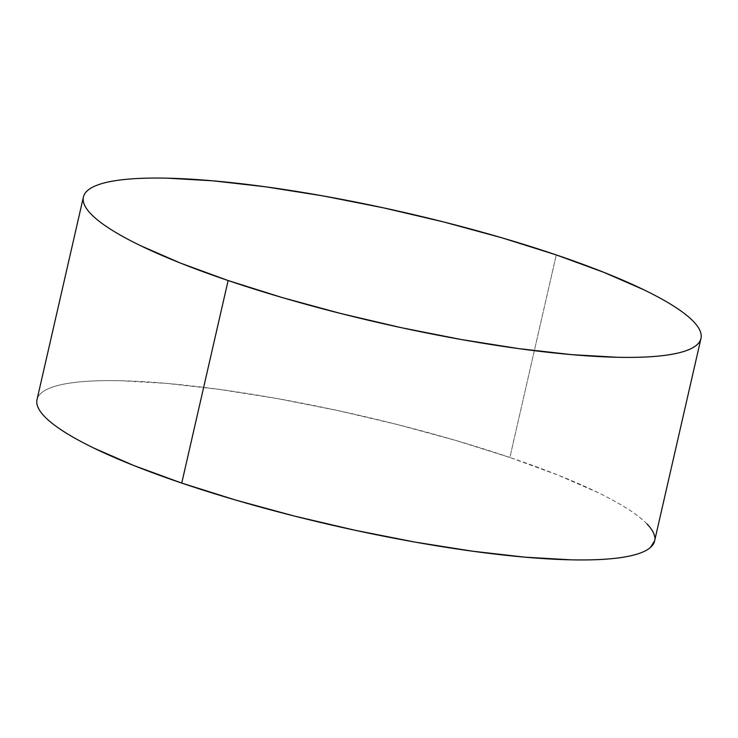 <?xml version="1.0" encoding="UTF-8"?>
<svg xmlns="http://www.w3.org/2000/svg" width="738" height="738" viewBox="0 0 738 738"><rect width="100%" height="100%" fill="white"/><g stroke="black" fill="none" stroke-linecap="round" stroke-linejoin="round"><path stroke-width="0.55" stroke-dasharray="3.69 2.77" d="M654.588 540.991A316.777 56.558 12.9 0 0 509.875 457.468L556.268 254.914L509.875 457.468A316.777 56.558 12.9 0 0 37.029 399.553M647.005 523.971C642.466 519.257 636.036 514.238 627.724 508.934C619.413 503.62 609.376 498.104 597.605 492.403L557.817 475.023L509.875 457.468L455.632 440.392L397.164 424.479L336.731 410.319L276.639 398.465L219.204 389.369L166.64 383.382L120.958 380.734C107.038 380.421 94.695 380.679 83.92 381.528C73.145 382.367 64.151 383.769 56.937 385.725C49.732 387.69 44.437 390.171 41.06 393.179C37.693 396.186 36.3 399.664 36.9 403.594M654.643 540.76L654.707 536.95"/><path stroke-width="1.11" d="M83.412 197.009L37.029 399.553A316.777 56.558 12.9 0 0 181.732 483.086L228.125 280.532A316.777 56.558 -167.1 0 1 83.412 197.009A316.777 56.558 -167.1 0 1 556.268 254.914A316.777 56.558 -167.1 0 1 700.971 338.447A316.777 56.558 -167.1 0 1 228.125 280.532L181.732 483.086A316.777 56.558 12.9 0 0 654.588 540.991L700.971 338.447M228.125 280.532L282.368 297.608L340.836 313.521L401.269 327.681L461.361 339.535L518.796 348.631L571.36 354.618L617.042 357.266C630.962 357.579 643.305 357.321 654.08 356.472C664.855 355.633 673.849 354.231 681.063 352.275C688.268 350.31 693.563 347.829 696.94 344.821C700.307 341.814 701.7 338.336 701.1 334.406C700.5 330.467 697.936 326.141 693.397 321.427C688.849 316.713 682.429 311.694 674.117 306.381C665.796 301.067 655.759 295.56 643.997 289.859L604.21 272.479L556.268 254.914L502.025 237.848L443.556 221.926L383.114 207.775L323.032 195.911L265.597 186.815L213.033 180.828L167.351 178.181C153.43 177.867 141.078 178.135 130.303 178.974C119.538 179.814 110.543 181.216 103.329 183.181C96.115 185.146 90.829 187.627 87.453 190.635C84.086 193.642 82.693 197.111 83.293 201.05C83.883 204.989 86.457 209.315 90.995 214.029C95.534 218.743 101.964 223.762 110.276 229.066C118.587 234.38 128.624 239.896 140.395 245.597L180.183 262.977L228.125 280.532M36.9 403.594C37.5 407.533 40.064 411.859 44.603 416.573C49.151 421.287 55.571 426.306 63.883 431.619C72.204 436.933 82.241 442.44 94.003 448.141L133.79 465.521L181.732 483.086L235.976 500.152L294.444 516.074L354.886 530.225L414.968 542.089L472.403 551.185L524.967 557.172L570.649 559.819C584.57 560.133 596.922 559.865 607.697 559.026C618.462 558.186 627.457 556.784 634.671 554.819C641.885 552.854 647.171 550.373 650.547 547.365L654.643 540.76M654.707 536.95C654.117 533.011 651.543 528.685 647.005 523.971"/></g></svg>
